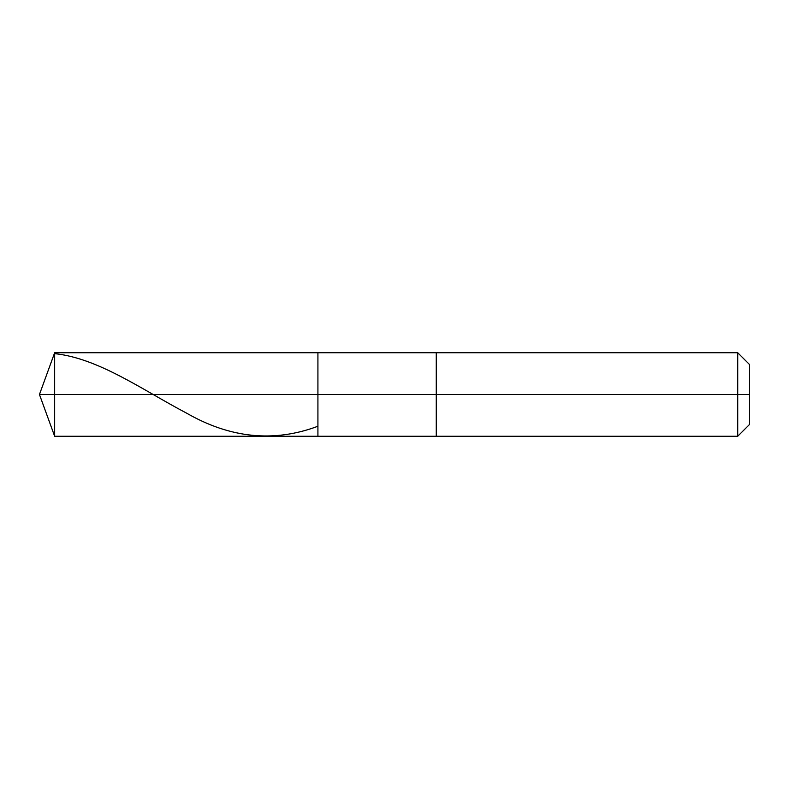 <?xml version="1.0" encoding="UTF-8"?>
<svg xmlns="http://www.w3.org/2000/svg" width="789" height="789" viewBox="0 0 789 789"><rect width="100%" height="100%" fill="white"/><g stroke="black" fill="none" stroke-linecap="round" stroke-linejoin="round"><path stroke-width="1.18" d="M54.658 394.5L54.658 436.268L54.658 394.5L54.658 436.268L54.658 394.5L317.918 394.5L317.918 436.268L317.918 352.732L317.918 436.268L317.918 394.5L436.268 394.5L436.268 436.268L436.268 394.5L436.268 436.268L436.268 394.5L737.715 394.5L737.715 436.268L737.715 352.732L737.715 394.5L737.715 352.732L737.715 394.5L749.55 394.5L749.55 424.433L749.55 364.567L749.55 394.5L436.268 394.5L436.268 352.732L436.268 394.5L436.268 352.732L436.268 394.5L317.918 394.5L317.918 352.732L317.918 394.5L54.658 394.5L54.658 352.732L54.658 394.5L54.658 352.732L54.658 394.5L39.45 394.5L54.658 394.5M54.658 353.65C98.645 358.216 142.641 390.062 186.638 413.18C230.398 438.289 274.158 442.649 317.918 426.247M749.55 424.433L737.715 436.268L54.658 436.268L39.45 394.5L54.658 352.732L737.715 352.732L749.55 364.567"/></g></svg>
